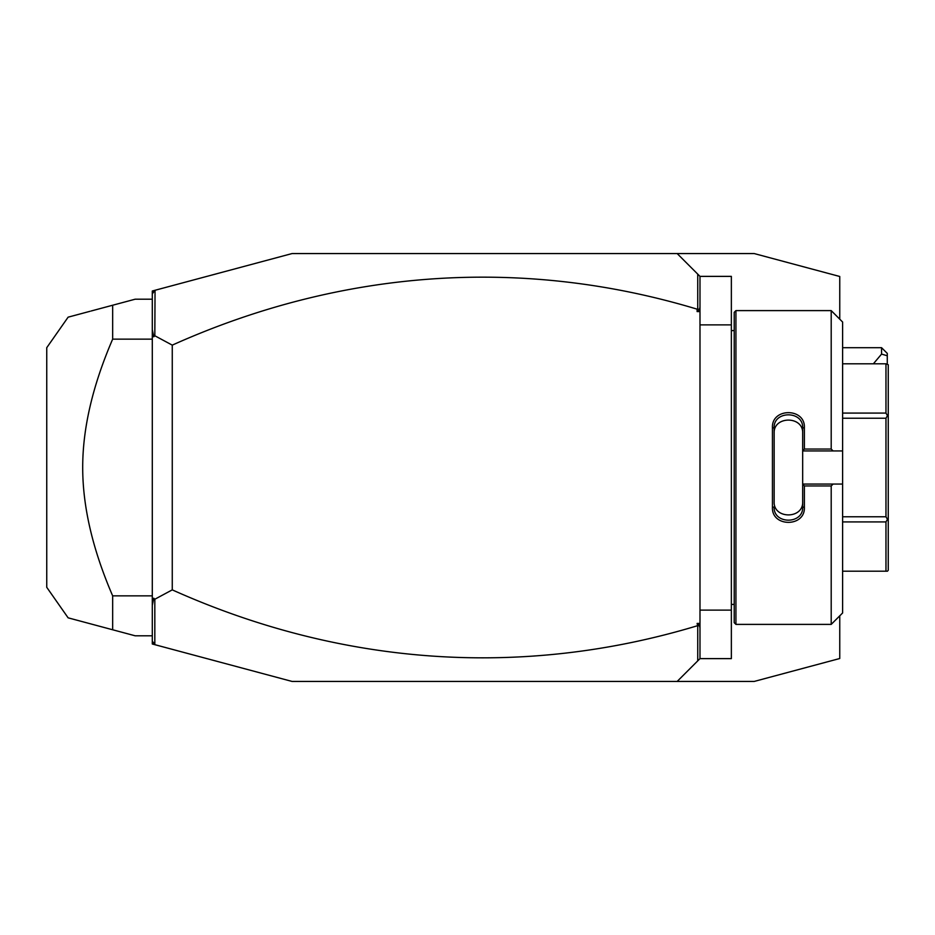 <?xml version="1.0" encoding="UTF-8"?>
<svg xmlns="http://www.w3.org/2000/svg" width="935" height="935" viewBox="0 0 935 935"><rect width="100%" height="100%" fill="white"/><g stroke="black" fill="none" stroke-linecap="round" stroke-linejoin="round"><path stroke-width="1.4" d="M839.759 319.162L839.759 276.491L754.183 253.56L668.081 253.56L677.162 253.56L699.988 276.374L731.357 276.374L731.357 658.626L699.988 658.626L677.162 681.44L668.081 681.44L754.183 681.44L839.759 658.509L839.759 615.838M152.3 641.141L155.046 644.729L152.3 643.993L152.3 291.007L292.071 253.56L677.162 253.56M155.046 644.729L292.071 681.44L677.162 681.44M699.988 610.123L731.357 610.123M699.988 324.877L731.357 324.877M735.927 310.607L734.209 312.325L734.209 622.675L735.927 624.393L735.927 310.607L831.203 310.607L831.203 449.045L833.108 450.95L842.61 450.95L842.61 322.026L831.203 310.607M831.203 485.955L831.203 624.393L842.61 612.974L842.61 484.05L833.108 484.05L831.203 485.955L804.38 485.955L804.38 507.378C805.28 527.34 771.539 527.328 772.439 507.378L772.439 427.622L774.145 428.055L774.145 501.651C773.233 519.311 803.586 519.311 802.674 501.651L802.674 506.945C803.597 524.558 773.222 524.57 774.145 506.945L772.439 507.378M833.108 484.05L802.674 484.05L802.674 450.763L804.38 449.045L831.203 449.045M804.38 485.955L802.674 484.05M802.674 484.236L802.674 506.945L804.38 507.378M772.439 427.622C771.539 407.672 805.292 407.672 804.38 427.622L804.38 449.045M804.38 427.622L802.674 428.055L802.674 450.763M774.145 433.349C773.233 415.689 803.586 415.689 802.674 433.349L802.674 428.055C803.597 410.442 773.222 410.43 774.145 428.055M802.674 450.95L833.108 450.95M842.61 484.05L842.61 450.95M842.61 413.083L885.971 413.083L887.455 415.654L885.971 418.225L885.971 516.774L887.455 519.346L888.25 518.878L888.25 570.268L887.455 571.192L842.61 571.192M842.61 363.808L885.971 363.808L885.971 413.083M842.61 418.225L885.971 418.225M887.455 415.654L888.25 416.122L888.25 518.878M885.971 363.808L888.25 364.732L888.25 416.122M887.455 519.346L885.971 521.917L885.971 571.192M842.61 516.774L885.971 516.774M842.61 521.917L885.971 521.917M699.988 276.374L699.988 658.626M699.988 627.946L699.357 625.024L697.732 626.251L697.732 660.881M697.732 626.251L697.124 623.411L699.988 623.411M697.124 623.411L699.357 625.024M154.824 644.437L154.824 599.241L172.262 589.868A1452.277 1026.91 -90 0 0 697.124 625.831M155.046 290.271L154.824 335.758L172.262 345.132A1452.277 1026.91 90 0 1 697.124 309.169L697.732 308.749L699.357 309.976L697.124 311.589L697.124 309.169M697.732 274.119L697.732 308.749M152.3 293.859L154.824 290.563M172.262 345.132L172.262 589.868M154.824 335.758L153.772 336.787L152.3 336.074M152.3 605.448L153.772 598.213L152.3 598.926M153.772 598.213L154.824 599.241M152.3 329.552L153.772 336.787M699.988 311.589L697.124 311.589M699.988 307.054L699.357 309.976M152.3 299.2L135.178 299.2L112.668 305.231L112.668 339.136L152.3 339.136M112.668 339.136C92.659 385.524 82.666 428.312 82.701 467.5C82.677 506.7 92.659 549.488 112.668 595.864L152.3 595.864M112.668 595.864L112.668 629.769L68.138 617.836L135.178 635.8L152.3 635.8M90.041 311.297L68.126 317.164L46.75 347.691L46.75 587.309L68.126 617.836L82.631 621.717M112.668 305.231L91.116 311.004M112.668 629.769L91.116 623.996M90.041 623.703L83.449 621.939M881.565 347.691L887.28 353.395L887.28 355.756L881.565 354.096L881.565 347.691L842.61 347.691M887.28 355.756L887.28 363.808M881.565 354.096L873.372 363.808M734.209 330.581L731.357 330.581M831.203 624.393L735.927 624.393M734.209 604.419L731.357 604.419"/></g></svg>
